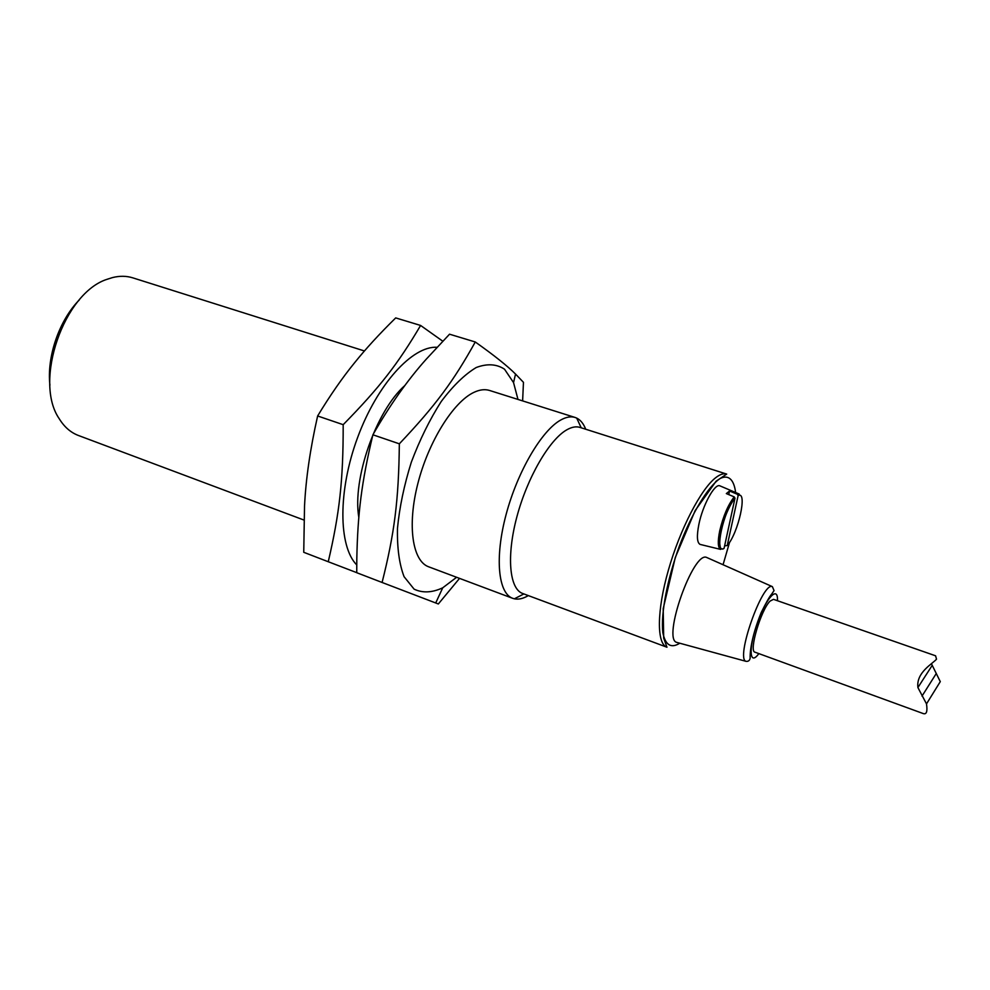<?xml version="1.0" encoding="UTF-8"?>
<svg xmlns="http://www.w3.org/2000/svg" width="990" height="990" viewBox="0 0 990 990"><rect width="100%" height="100%" fill="white"/><g stroke="black" fill="none" stroke-linecap="round" stroke-linejoin="round"><path stroke-width="1.49" d="M522.646 593.48C509.417 588.914 506.323 556.281 516.854 516.904C527.274 477.551 549.363 439.647 566.763 429.846C571.737 427.012 576.13 426.195 579.942 427.395L726.71 474.086C723.727 473.146 720.114 474.309 715.869 477.564C701.019 488.825 680.043 529.155 668.423 570.017C656.704 610.929 656.618 643.76 666.975 647.237L522.646 593.48M79.336 299.896C59.239 320.265 46.654 356.734 49.921 385.16M303.93 520.035L78.433 435.489C70.698 432.568 64.3 426.975 59.214 418.708C33.326 381.373 63.942 292.644 107.341 279.217L112.538 277.571C119.741 275.777 126.51 275.876 132.821 277.856L364.431 350.967M585.709 429.239C583.556 423.695 580.561 419.983 576.712 418.102L575.091 417.458C570.945 416.159 566.181 417 560.798 419.983C541.716 430.403 517.448 471.624 506.076 514.627C494.579 557.642 498.156 593.27 512.696 598.319L514.355 598.814C518.55 599.692 523.203 598.628 528.314 595.596M575.091 417.458L489.543 390.456C484.902 389.008 479.692 389.639 473.901 392.374C453.346 401.915 428.472 441.639 417.829 483.652C407.051 525.69 412.483 561.132 428.682 566.812L512.696 598.319M456.613 577.281L442.728 587.812C432.123 592.738 422.582 593.183 414.105 589.149L404.068 576.675C399.279 564.127 397.077 548.014 397.473 528.326C399.514 507.177 404.13 485.112 411.333 462.144C419.822 439.634 429.796 419.414 441.231 401.507C453.061 385.766 464.731 374.43 476.227 367.513C487.167 363.417 496.596 363.986 504.529 369.208L513.538 382.586L517.98 399.428M522.621 400.9L523.462 382.326L515.543 374.071C507.387 365.916 493.961 355.224 475.274 341.983C453.618 380.94 435.835 405.269 399.341 443.817C398.723 500.631 394.391 533.61 382.091 582.466L438.335 603.974L459.533 578.383M382.091 582.466L356.746 572.715L356.808 558.867C357.712 513.649 361.474 482.427 372.896 434.796C389.652 405.442 407.447 380.234 426.257 359.172L449.534 334.199L475.274 341.983M372.896 434.796L399.341 443.817M404.972 385.419C376.126 410.677 352.217 478.987 358.813 517.374M356.746 564.931C338.382 546.443 337.825 490.731 357.65 437.432C377.314 384.058 412.57 345.708 436.998 347.28M442.753 341.179L420.601 325.45C398.19 363.429 380.036 387.139 343.183 424.685C343.27 480.769 339.508 513.365 328.259 561.738L356.746 572.653M328.259 561.738L303.744 552.296L304.524 506.236C305.836 478.962 310.204 448.866 317.629 415.973C330.091 395.443 342.33 377.809 354.346 363.058C365.657 348.925 379.442 333.877 395.703 317.914L420.601 325.45M317.629 415.973L343.183 424.685M770.121 601.066L773.512 599.346L935.587 655.801L936.515 659.167C932.914 663.634 915.948 672.346 917.916 687.567L926.491 703.865C927.63 711.463 926.541 714.693 923.237 713.567L754.949 652.187C748.613 651.556 761.013 609.593 770.121 601.066M677.457 642.584L676.813 642.411C661.926 639.441 693.359 550.316 706.749 557.494L707.355 557.766M700.598 544.525L700.116 544.413C697.022 542.73 696.601 536.11 698.841 524.539C702.615 505.358 714.632 483.368 719.792 485.805L720.25 485.991M940.277 681.615L931.429 663.708M720.782 548.534L722.898 549.054L724.074 548.361L734.976 498.255L734.234 496.893L726.338 493.589L729.519 491.003L737.389 494.282L738.119 495.631L727.229 545.539L724.606 545.874M728.751 494.604L729.519 491.003M758.885 653.623L757.424 655.405C748.923 665.268 748.972 645.406 757.944 621.2C766.767 596.921 778.202 585.412 777.459 600.72M706.749 557.494L772.361 586.637C762.535 581.241 735.1 659.266 746.126 661.357L676.813 642.411M679.784 643.228C670.985 648.685 665.33 645.134 662.817 632.548C660.726 613.825 667.149 579.633 679.388 546.01C692.06 512.746 708.159 486.387 720.052 478.566C728.516 474.297 733.974 479.519 735.62 492.513M729.58 542.285L723.059 564.733M922.012 696.094L936.317 673.448M734.234 496.893C728.12 504.69 723.282 515.963 719.742 530.714C717.564 541.617 717.861 547.841 720.621 549.4L700.116 544.413M719.792 485.805L739.233 494.047L737.389 494.282M724.074 548.361C713.901 555.13 723.455 510.506 734.976 498.255M738.119 495.631C747.846 490.359 738.367 533.14 727.229 545.539M581.204 427.804L576.712 418.102M523.883 593.938L514.355 598.814M513.538 382.586L515.543 374.071M442.728 587.812L435.711 602.972M772.361 586.637L774.056 590.585L771.705 594.05C769.663 596.314 766.136 602.551 761.112 612.761C750.135 639.998 749.987 655.133 750.148 658.177C749.702 660.503 748.353 661.567 746.126 661.357M726.71 474.086L716.079 481.227L695.153 510.58L675.291 557.519L663.201 608.652L663.684 638.129L666.975 647.237M926.516 703.865L940.302 681.615M917.916 687.543L931.937 665.8M734.988 498.094C728.046 506.781 719.68 527.744 719.656 543.213L720.621 549.4M739.233 494.047L738.144 495.26"/></g></svg>
